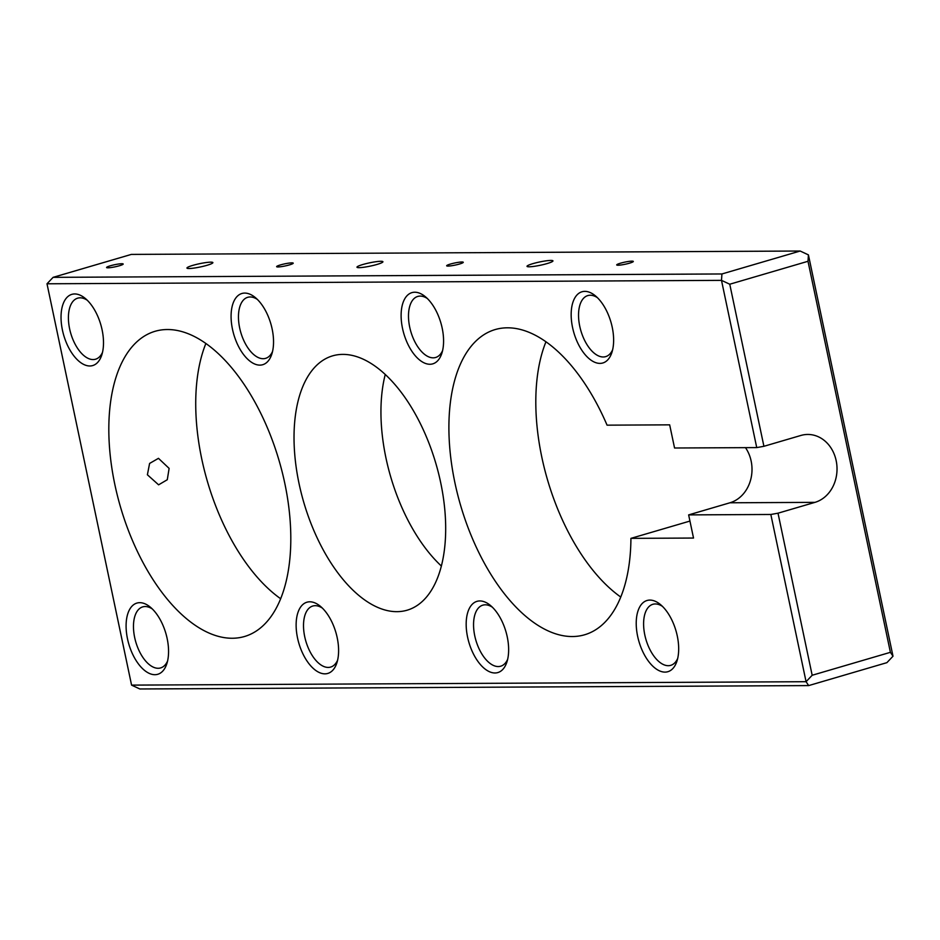 <?xml version="1.0" encoding="UTF-8"?>
<svg xmlns="http://www.w3.org/2000/svg" width="940" height="940" viewBox="0 0 940 940"><rect width="100%" height="100%" fill="white"/><g stroke="black" fill="none" stroke-linecap="round" stroke-linejoin="round"><path stroke-width="1.41" d="M147.392 474.771L158.601 484.829L167.285 479.729L169.118 468.39L158.472 458.332L149.601 463.432L147.392 474.771M529.126 266.796A13.254 1.668 -11.9 0 0 543.849 264.446A13.254 1.668 -11.9 0 0 552.955 260.874A13.254 1.668 -11.9 0 0 550.852 260.427A13.254 1.668 -11.9 0 0 536.129 262.777A13.254 1.668 -11.9 0 0 527.023 266.349A13.254 1.668 -11.9 0 0 529.126 266.796M359.08 267.665A13.254 1.668 -11.9 0 0 373.815 265.303A13.254 1.668 -11.9 0 0 382.921 261.743A13.254 1.668 -11.9 0 0 380.818 261.285A13.254 1.668 -11.9 0 0 366.083 263.647A13.254 1.668 -11.9 0 0 356.977 267.207A13.254 1.668 -11.9 0 0 359.08 267.665M189.046 268.523A13.254 1.668 -11.9 0 0 203.768 266.173A13.254 1.668 -11.9 0 0 212.875 262.601A13.254 1.668 -11.9 0 0 210.772 262.154A13.254 1.668 -11.9 0 0 196.049 264.504A13.254 1.668 -11.9 0 0 186.942 268.065A13.254 1.668 -11.9 0 0 189.046 268.523M448.016 266.079A8.483 1.069 -11.9 0 0 457.439 264.575A8.483 1.069 -11.9 0 0 463.267 262.295A8.483 1.069 -11.9 0 0 461.928 262.002A8.483 1.069 -11.9 0 0 452.493 263.505A8.483 1.069 -11.9 0 0 446.664 265.797A8.483 1.069 -11.9 0 0 448.016 266.079M618.062 265.221A8.483 1.069 -11.9 0 0 627.485 263.717A8.483 1.069 -11.9 0 0 633.313 261.438A8.483 1.069 -11.9 0 0 631.962 261.144A8.483 1.069 -11.9 0 0 622.539 262.648A8.483 1.069 -11.9 0 0 616.711 264.927A8.483 1.069 -11.9 0 0 618.062 265.221M277.97 266.948A8.483 1.069 -11.9 0 0 287.393 265.444A8.483 1.069 -11.9 0 0 293.221 263.153A8.483 1.069 -11.9 0 0 291.882 262.871A8.483 1.069 -11.9 0 0 282.458 264.375A8.483 1.069 -11.9 0 0 276.63 266.654A8.483 1.069 -11.9 0 0 277.97 266.948M107.936 267.806A8.483 1.069 -11.9 0 0 117.359 266.302A8.483 1.069 -11.9 0 0 123.187 264.022A8.483 1.069 -11.9 0 0 121.836 263.729A8.483 1.069 -11.9 0 0 112.412 265.233A8.483 1.069 -11.9 0 0 106.584 267.512A8.483 1.069 -11.9 0 0 107.936 267.806M74.671 293.95A37.106 19.282 73.7 0 1 85.223 298.403A37.106 19.282 73.7 0 1 101.802 354.932A37.106 19.282 73.7 0 1 89.852 365.977A37.106 19.282 73.7 0 1 62.428 330.069A37.106 19.282 73.7 0 1 74.671 293.95M87.244 300.224A31.807 16.521 -106.3 0 0 80.1 297.816A31.807 16.521 -106.3 0 0 77.667 298.168A31.807 16.521 -106.3 0 0 70.136 331.068A31.807 16.521 -106.3 0 0 93.119 359.562A31.807 16.521 -106.3 0 0 95.563 359.209A31.807 16.521 -106.3 0 0 102.519 352.3M139.731 602.669A37.106 19.282 73.7 0 1 150.282 607.123A37.106 19.282 73.7 0 1 166.862 663.652A37.106 19.282 73.7 0 1 154.912 674.697A37.106 19.282 73.7 0 1 127.488 638.789A37.106 19.282 73.7 0 1 139.731 602.669M152.304 608.944A31.807 16.521 -106.3 0 0 145.16 606.535A31.807 16.521 -106.3 0 0 142.715 606.888A31.807 16.521 -106.3 0 0 135.196 639.788A31.807 16.521 -106.3 0 0 158.179 668.281A31.807 16.521 -106.3 0 0 160.611 667.929A31.807 16.521 -106.3 0 0 167.579 661.02M244.717 293.08A37.106 19.282 73.7 0 1 255.269 297.534A37.106 19.282 73.7 0 1 271.836 354.075A37.106 19.282 73.7 0 1 259.898 365.12A37.106 19.282 73.7 0 1 232.474 329.2A37.106 19.282 73.7 0 1 244.717 293.08M257.29 299.367A31.807 16.521 -106.3 0 0 250.146 296.958A31.807 16.521 -106.3 0 0 247.702 297.31A31.807 16.521 -106.3 0 0 240.182 330.198A31.807 16.521 -106.3 0 0 263.153 358.704A31.807 16.521 -106.3 0 0 265.597 358.352A31.807 16.521 -106.3 0 0 272.553 351.443M309.777 601.8A37.106 19.282 73.7 0 1 320.329 606.253A37.106 19.282 73.7 0 1 336.896 662.794A37.106 19.282 73.7 0 1 324.958 673.839A37.106 19.282 73.7 0 1 297.522 637.919A37.106 19.282 73.7 0 1 309.777 601.8M322.349 608.086A31.807 16.521 -106.3 0 0 315.206 605.677A31.807 16.521 -106.3 0 0 312.762 606.03A31.807 16.521 -106.3 0 0 305.23 638.918A31.807 16.521 -106.3 0 0 328.213 667.423A31.807 16.521 -106.3 0 0 330.657 667.071A31.807 16.521 -106.3 0 0 337.613 660.162M414.763 292.223A37.106 19.282 73.7 0 1 425.303 296.676A37.106 19.282 73.7 0 1 441.882 353.205A37.106 19.282 73.7 0 1 429.933 364.262A37.106 19.282 73.7 0 1 402.508 328.342A37.106 19.282 73.7 0 1 414.763 292.223M427.336 298.497A31.807 16.521 -106.3 0 0 420.192 296.088A31.807 16.521 -106.3 0 0 417.748 296.441A31.807 16.521 -106.3 0 0 410.216 329.341A31.807 16.521 -106.3 0 0 433.199 357.835A31.807 16.521 -106.3 0 0 435.643 357.482A31.807 16.521 -106.3 0 0 442.599 350.585M479.811 600.942A37.106 19.282 73.7 0 1 490.363 605.395A37.106 19.282 73.7 0 1 506.942 661.925A37.106 19.282 73.7 0 1 494.992 672.981A37.106 19.282 73.7 0 1 467.568 637.061A37.106 19.282 73.7 0 1 479.811 600.942M492.384 607.216A31.807 16.521 -106.3 0 0 485.252 604.808A31.807 16.521 -106.3 0 0 482.808 605.16A31.807 16.521 -106.3 0 0 475.276 638.06A31.807 16.521 -106.3 0 0 498.259 666.554A31.807 16.521 -106.3 0 0 500.703 666.202A31.807 16.521 -106.3 0 0 507.659 659.304M584.798 291.365A37.106 19.282 73.7 0 1 595.349 295.806A37.106 19.282 73.7 0 1 611.928 352.347A37.106 19.282 73.7 0 1 599.979 363.392A37.106 19.282 73.7 0 1 572.554 327.473A37.106 19.282 73.7 0 1 584.798 291.365M597.37 297.639A31.807 16.521 -106.3 0 0 590.226 295.231A31.807 16.521 -106.3 0 0 587.794 295.583A31.807 16.521 -106.3 0 0 580.262 328.471A31.807 16.521 -106.3 0 0 603.245 356.977A31.807 16.521 -106.3 0 0 605.689 356.624A31.807 16.521 -106.3 0 0 612.645 349.715M649.857 600.084A37.106 19.282 73.7 0 1 660.409 604.526A37.106 19.282 73.7 0 1 676.976 661.067A37.106 19.282 73.7 0 1 665.038 672.112A37.106 19.282 73.7 0 1 637.614 636.192A37.106 19.282 73.7 0 1 649.857 600.084M662.43 606.359A31.807 16.521 -106.3 0 0 655.286 603.95A31.807 16.521 -106.3 0 0 652.842 604.303A31.807 16.521 -106.3 0 0 645.322 637.191A31.807 16.521 -106.3 0 0 668.305 665.696A31.807 16.521 -106.3 0 0 670.737 665.344A31.807 16.521 -106.3 0 0 677.693 658.435M232.345 638.248A159.025 82.614 -106.3 0 0 244.553 636.498A159.025 82.614 -106.3 0 0 282.188 472.021A159.025 82.614 -106.3 0 0 167.285 329.529A159.025 82.614 -106.3 0 0 155.076 331.291A159.025 82.614 -106.3 0 0 117.441 495.768A159.025 82.614 -106.3 0 0 232.345 638.248M396.962 611.658A132.517 68.843 -106.3 0 0 407.137 610.201A132.517 68.843 -106.3 0 0 438.498 473.137A132.517 68.843 -106.3 0 0 342.748 354.392A132.517 68.843 -106.3 0 0 332.572 355.861A132.517 68.843 -106.3 0 0 301.211 492.924A132.517 68.843 -106.3 0 0 396.962 611.658M763.914 446.3L756.735 447.593L674.556 448.004L669.668 424.845L607.064 425.162A159.025 82.614 -106.3 0 0 507.365 327.813A159.025 82.614 -106.3 0 0 495.157 329.564A159.025 82.614 -106.3 0 0 457.522 494.041A159.025 82.614 -106.3 0 0 572.425 636.533A159.025 82.614 -106.3 0 0 584.633 634.77A159.025 82.614 -106.3 0 0 630.928 538.361L693.52 538.044L688.644 514.897L770.835 514.474L778.014 513.193L812.172 675.261L890.403 652.325L808 261.285L729.757 284.221L763.914 446.3L800.857 435.467A34.451 29.117 -90.3 0 1 807.73 434.456A34.451 29.117 -90.3 0 1 836.8 464.666A34.451 29.117 -90.3 0 1 814.957 502.36L778.014 513.193M545.94 341.808A159.025 82.614 -106.3 0 0 620.776 597.053M756.735 447.593L721.497 280.367L47 283.786L131.577 685.119L806.073 681.7L770.835 514.474M385.247 374.52A132.517 68.843 -106.3 0 0 441.401 566.056M808 261.285L808.423 254.881L893 656.214L890.403 652.325M205.86 343.523A159.025 82.614 -106.3 0 0 280.696 598.768M893 656.214L886.902 662.653L808.67 685.589L139.837 688.973L131.577 685.119M131.33 254.411L53.098 277.347L721.932 273.963L800.163 251.027L131.33 254.411M689.948 521.066L630.928 538.361M745.479 447.64A34.451 29.117 -90.3 0 1 729.934 502.782L688.644 514.897M812.172 675.261L806.073 681.7L808.67 685.589M721.932 273.963L721.497 280.367L729.757 284.221M808.423 254.881L800.163 251.027M47 283.786L53.098 277.347M814.957 502.36L729.934 502.782"/></g></svg>
